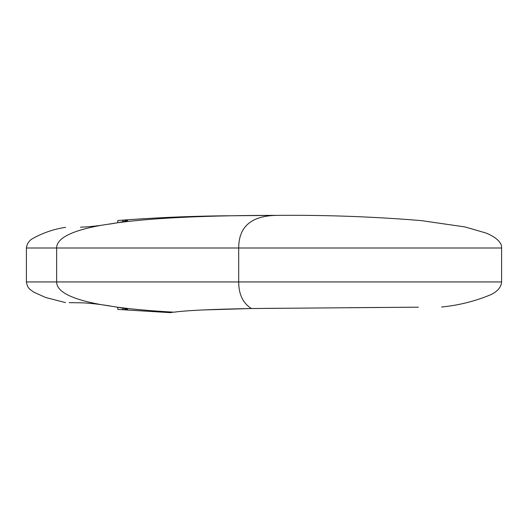 <?xml version="1.0" encoding="UTF-8"?>
<svg xmlns="http://www.w3.org/2000/svg" width="528" height="528" viewBox="0 0 528 528"><rect width="100%" height="100%" fill="white"/><g stroke="black" fill="none" stroke-linecap="round" stroke-linejoin="round"><path stroke-width="0.79" d="M281.358 308.26L251.44 308.524L202.442 309.976M117.784 307.237L117.784 309.428L170.003 312.635L172.418 312.385M122.767 308.194L122.767 309.685C116.153 309.349 116.153 309.349 122.767 309.685C116.153 309.349 116.153 309.349 122.767 309.685L127.75 309.58C127.552 309.19 124.212 308.411 117.737 307.23C133.485 309.329 152.282 310.979 174.128 312.18C185.737 310.477 211.51 309.263 251.44 308.524L418.466 307.177M413.893 307.21L401.036 307.303M382.886 307.441L348.962 307.699M251.44 308.524C242.953 303.184 238.702 294.327 238.702 281.945L238.702 248.002L56.641 248.002C56.641 238.326 71.24 230.802 100.445 225.43C92.222 226.499 85.576 227.073 80.507 227.159C60.674 227.396 60.674 227.396 80.507 227.159C85.536 227.08 92.182 226.499 100.445 225.43L117.737 222.724C124.205 221.542 127.545 220.763 127.75 220.367L122.767 220.268C116.153 220.605 116.153 220.605 122.767 220.268L122.767 221.753M117.737 307.23L100.445 304.524C92.222 303.455 85.576 302.881 80.507 302.795C85.536 302.874 92.182 303.455 100.445 304.524L109.883 305.897M441.547 307.012C458.786 305.342 475.306 301.191 491.099 294.565C497.699 291.298 501.204 287.093 501.6 281.945L26.4 281.945L26.4 248.002L56.641 248.002L56.641 281.945C56.641 291.628 71.24 299.152 100.445 304.524M80.507 302.795C60.674 302.557 60.674 302.557 80.507 302.795L69.175 302.656M501.6 281.945L501.6 248.002L238.702 248.002C238.702 226.248 251.823 215.365 278.058 215.365C207.986 215.365 154.546 217.82 117.737 222.724L109.441 224.123M117.784 222.71L117.784 220.519C151.919 217.859 186.113 216.302 220.367 215.853L278.058 215.365C325.849 214.949 373.54 216.685 421.126 220.592L464.93 226.921L485.899 233C495.198 236.702 502.148 242.312 501.6 248.002M26.4 281.945C27.568 289.166 30.716 289.575 33.587 292.05L45.54 297.469L65.564 302.617M65.564 227.33C53.724 229.132 42.669 232.927 32.393 238.709C29.033 240.636 27.034 243.731 26.4 248.002"/></g></svg>
